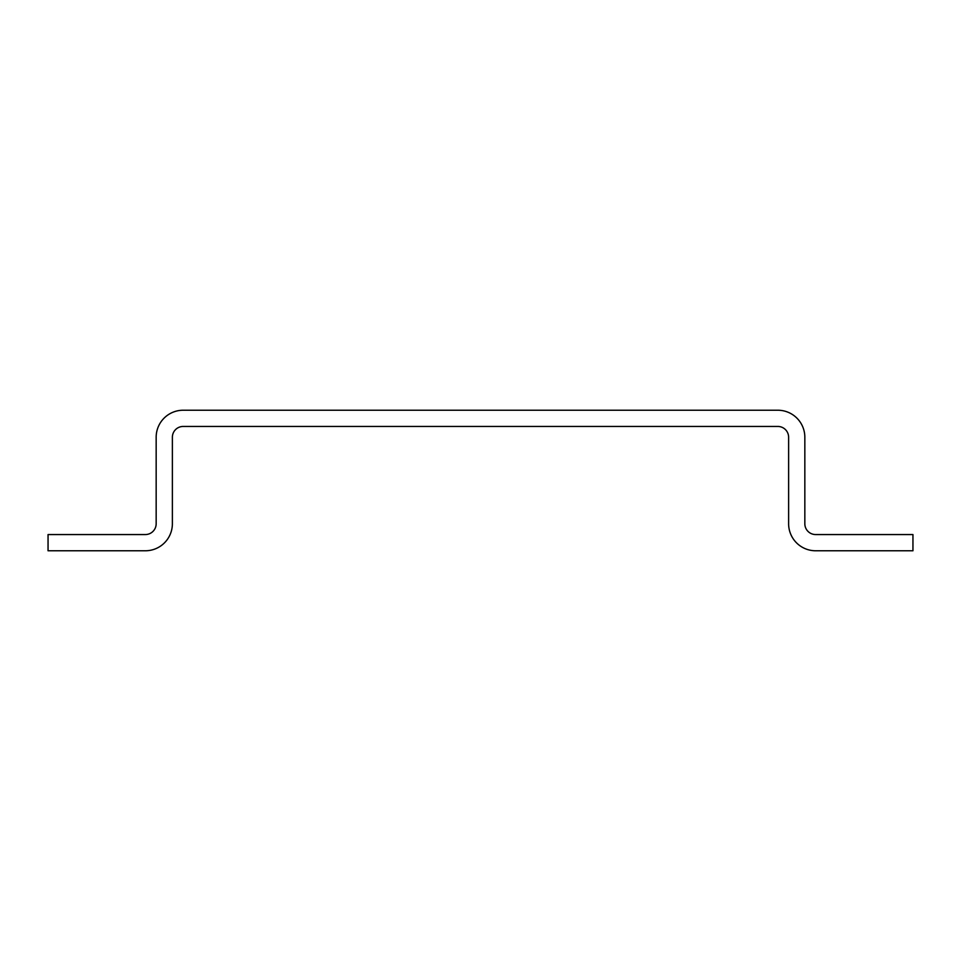 <?xml version="1.0" encoding="UTF-8"?>
<svg xmlns="http://www.w3.org/2000/svg" width="961" height="961" viewBox="0 0 961 961"><rect width="100%" height="100%" fill="white"/><g stroke="black" fill="none" stroke-linecap="round" stroke-linejoin="round"><path stroke-width="1.44" d="M48.05 550.773L145.351 550.773A27.028 27.028 0 0 0 172.379 523.745L172.379 437.255A10.811 10.811 0 0 1 183.191 426.444L777.809 426.444A10.811 10.811 0 0 1 788.621 437.255L788.621 523.745A27.028 27.028 0 0 0 815.649 550.773L912.95 550.773L912.95 534.556L815.649 534.556A10.811 10.811 0 0 1 804.837 523.745L804.837 437.255A27.028 27.028 0 0 0 777.809 410.227L183.191 410.227A27.028 27.028 0 0 0 156.162 437.255L156.162 523.745A10.811 10.811 0 0 1 145.351 534.556L48.05 534.556L48.05 550.773"/></g></svg>
